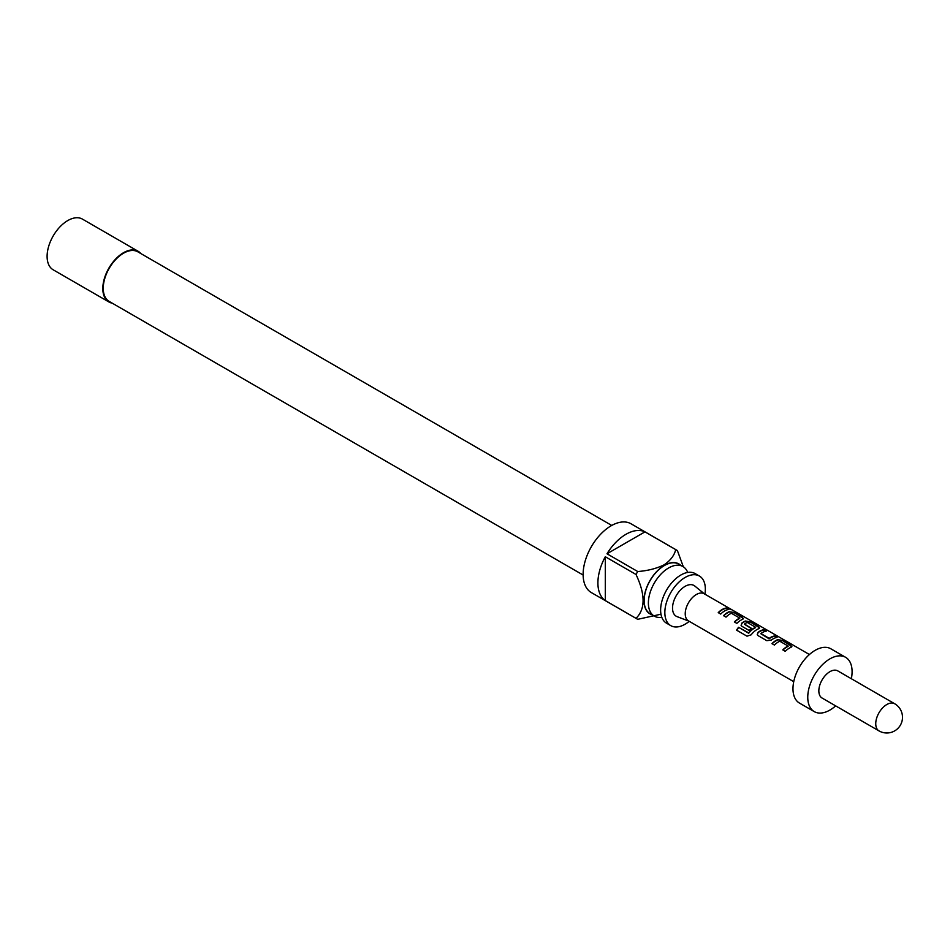 <?xml version="1.0" encoding="UTF-8"?>
<svg xmlns="http://www.w3.org/2000/svg" width="950" height="950" viewBox="0 0 950 950"><rect width="100%" height="100%" fill="white"/><g stroke="black" fill="none" stroke-linecap="round" stroke-linejoin="round"><path stroke-width="1.43" d="M728.626 608.689L731.12 609.318C728.365 607.822 727.534 607.608 728.626 608.689L727.938 608.012M731.892 609.829L731.12 609.318M670.771 625.646L666.556 623.2A28.631 16.53 -60 0 1 662.162 600.258A28.631 16.53 -60 0 1 680.865 575.023A28.631 16.53 -60 0 1 695.186 573.61L699.414 576.044A28.631 16.53 120 0 0 685.092 577.469A28.631 16.53 120 0 0 666.389 602.704A28.631 16.53 120 0 0 670.771 625.646A28.631 16.53 120 0 0 685.092 624.221A28.631 16.53 120 0 0 689.237 621.336M687.693 572.458A28.631 16.53 120 0 0 682.943 566.544A28.631 16.53 120 0 0 668.622 567.957A28.631 16.53 120 0 0 649.919 593.192A28.631 16.53 120 0 0 654.312 616.134A28.631 16.53 120 0 0 661.806 617.286M680.449 565.107A28.844 16.649 120 0 0 664.406 565.345A28.844 16.649 120 0 0 645.121 592.349A28.844 16.649 120 0 0 651.819 614.697M660.879 614.222L637.735 619.317A39.71 22.931 -60 0 1 636.856 618.854A39.71 22.931 -60 0 1 636.025 618.331C645.43 609.104 645.43 594.486 636.025 574.489A39.71 22.931 -60 0 1 637.735 571.532C647.663 570.784 656.462 568.551 664.109 564.834C670.522 560.464 674.381 555.382 675.699 549.611A39.71 22.931 -60 0 1 676.578 550.074A39.71 22.931 -60 0 1 677.409 550.596L683.323 566.77M676.578 550.074L631.049 523.794A39.71 22.931 120 0 0 611.194 525.754A39.71 22.931 120 0 0 585.259 560.749A39.71 22.931 120 0 0 591.339 592.574L636.856 618.854M636.025 618.331L605.293 600.578A39.71 22.931 -60 0 1 605.293 556.736L636.025 574.489M637.735 571.532L606.991 553.779A39.71 22.931 -60 0 1 625.979 534.292A39.71 22.931 -60 0 1 644.967 531.869L675.699 549.611M682.943 566.544L678.716 564.098A28.631 16.53 120 0 0 664.406 565.523A28.631 16.53 120 0 0 645.691 590.758A28.631 16.53 120 0 0 650.085 613.7L654.312 616.134M583.122 575.035L109.179 301.411A28.631 16.53 -60 0 1 104.785 278.469A28.631 16.53 -60 0 1 123.5 253.234A28.631 16.53 -60 0 1 137.809 251.809L611.752 525.445M138.13 251.275L82.424 219.106A29.26 16.898 120 0 0 67.794 220.554A29.26 16.898 120 0 0 48.676 246.347A29.26 16.898 120 0 0 53.164 269.788L108.87 301.946A29.26 16.898 -60 0 1 104.381 278.504A29.26 16.898 -60 0 1 123.5 252.724A29.26 16.898 -60 0 1 138.13 251.275A29.26 16.898 -60 0 1 140.826 253.555M112.195 303.145A29.26 16.898 -60 0 1 108.87 301.946M809.412 654.514L704.152 593.75A15.675 9.049 120 0 0 692.075 597.954A15.675 9.049 120 0 0 685.235 613.724A15.675 9.049 120 0 0 688.477 620.896L793.737 681.672M688.845 621.11L677.077 616.645A17.765 10.26 -60 0 1 672.529 608.095A17.765 10.26 -60 0 1 680.829 589.665A17.765 10.26 -60 0 1 694.759 586.008L704.52 593.964M790.97 647.342L790.887 645.406L782.194 640.383L777.646 639.659A15.675 9.049 120 0 0 771.946 643.637L774.428 645.074A15.675 9.049 120 0 1 779.796 641.226L788.156 646.047A15.675 9.049 120 0 0 782.788 649.895L785.27 651.332A15.675 9.049 120 0 1 790.97 647.342L791.873 646.606M766.816 640.68L771.364 640.039A15.675 9.049 120 0 1 777.064 637.426L774.582 635.989A15.675 9.049 120 0 0 769.215 638.352L760.855 633.531A15.675 9.049 120 0 1 766.222 631.168L763.741 629.731A15.675 9.049 120 0 0 758.041 632.344L757.233 634.659L758.124 635.657L766.816 640.68M758.694 628.71L758.611 626.774L749.918 621.751L745.37 621.015A15.675 9.049 120 0 0 741.903 623.022L741.095 625.337L741.986 626.347L749.099 630.456A15.675 9.049 120 0 1 751.498 628.342L744.444 624.055A15.675 9.049 120 0 1 747.246 622.428L755.606 627.261A15.675 9.049 120 0 0 748.671 632.878L738.542 627.285A15.675 9.049 120 0 0 736.571 630.159L746.997 636.179L751.141 634.826A15.675 9.049 120 0 1 758.694 628.71L759.596 627.974M742.556 619.388L742.472 617.453L733.78 612.429L729.22 611.705A15.675 9.049 120 0 0 723.532 615.683L726.014 617.12A15.675 9.049 120 0 1 731.381 613.273L739.741 618.094A15.675 9.049 120 0 0 734.374 621.953L736.856 623.378A15.675 9.049 120 0 1 742.556 619.388L743.458 618.664M728.65 609.472L726.168 608.036A15.675 9.049 120 0 0 718.236 612.631L720.717 614.068A15.675 9.049 120 0 1 728.65 609.472M851.342 678.727A31.35 18.098 120 0 0 852.091 671.662A31.35 18.098 120 0 0 845.607 657.317L830.822 648.779A31.35 18.098 120 0 0 806.669 657.186A31.35 18.098 120 0 0 792.977 688.726A31.35 18.098 120 0 0 799.472 703.083L814.245 711.609A31.35 18.098 120 0 0 835.668 705.874M845.607 657.317A31.35 18.098 120 0 0 821.441 665.712A31.35 18.098 120 0 0 807.761 697.264A31.35 18.098 120 0 0 814.245 711.609M837.769 670.89A15.675 9.049 120 0 0 825.681 675.094A15.675 9.049 120 0 0 818.841 690.864A15.675 9.049 120 0 0 822.082 698.036L878.988 730.894A15.675 9.049 -60 0 1 875.746 723.71A15.675 9.049 -60 0 1 882.586 707.94A15.675 9.049 -60 0 1 894.663 703.736L837.769 670.89M704.912 594.189A28.631 16.53 120 0 0 699.414 576.044M605.293 600.578L605.293 556.736M606.991 553.779L644.967 531.869M728.056 609.579L726.168 608.036M726.061 608.416A15.259 8.811 120 0 0 718.461 612.762M730.918 609.686C728.199 608.202 727.391 607.988 728.484 609.069M734.599 622.084A15.259 8.811 120 0 1 739.706 618.462L739.741 618.094M743.375 618.842L742.472 617.453M742.366 617.832L733.78 612.429M733.673 612.809L729.22 611.705M729.184 612.061A15.259 8.811 120 0 0 723.758 615.826M759.513 628.164L758.611 626.774M758.504 627.154L749.918 621.751M749.811 622.131L745.37 621.015M745.322 621.383A15.259 8.811 120 0 0 741.95 623.331L741.903 623.022M741.95 623.331L741.154 625.48M751.284 628.508L744.444 624.269M748.671 632.878L748.826 633.092A15.259 8.811 120 0 1 755.571 627.617L755.606 627.261M748.517 633.163L738.542 627.285M738.696 627.499A15.259 8.811 120 0 0 736.773 630.278M776.471 637.521L774.582 635.989M774.476 636.369A15.259 8.811 120 0 0 769.251 638.673L769.215 638.352M768.918 638.697L760.855 633.745M765.629 631.263L763.741 629.731M763.634 630.111A15.259 8.811 120 0 0 758.088 632.653L758.041 632.344M758.088 632.653L757.293 634.79M783.014 650.038A15.259 8.811 120 0 1 788.12 646.404L788.156 646.047M791.789 646.796L790.887 645.406M790.78 645.786L782.194 640.383M782.087 640.763L777.646 639.659M777.599 640.015A15.259 8.811 120 0 0 772.172 643.779M878.988 730.894A15.675 15.675 0 0 0 900.398 725.147A15.675 15.675 0 0 0 894.663 703.736"/></g></svg>
